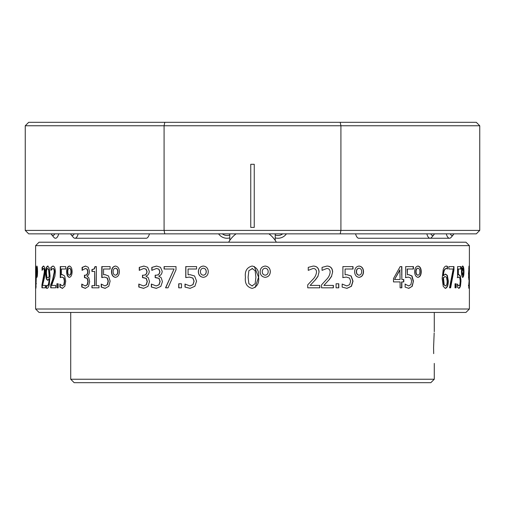 <?xml version="1.0" encoding="UTF-8"?>
<svg xmlns="http://www.w3.org/2000/svg" width="505" height="505" viewBox="0 0 505 505"><rect width="100%" height="100%" fill="white"/><g stroke="black" fill="none" stroke-linecap="round" stroke-linejoin="round"><path stroke-width="0.76" d="M203.294 277.34C200.138 276.917 198.484 275.036 198.339 271.696C198.49 268.363 200.144 266.482 203.294 266.059C206.457 266.476 208.117 268.357 208.281 271.696C208.098 275.055 206.438 276.936 203.294 277.34M194.873 286.278L190.063 288.355L184.994 287.099L184.994 284.056L189.93 285.937L192.942 284.643L193.996 281.159L192.815 278.066L189.381 277.075L185.764 277.611L185.764 266.596L196.584 266.596L196.584 269.014L188.068 269.014L188.068 274.77L190.044 274.657L194.57 275.982L196.584 281.14L194.873 286.278M178.713 287.818L178.713 283.791L181.497 283.791L181.497 287.818L178.713 287.818M168.026 287.818L165.558 287.818L174.061 269.014L164.081 269.014L164.081 266.596L176.005 266.596L176.005 269.815L168.026 287.818M162.433 281.626L160.817 286.404L156.285 288.355L151.342 287.023L151.342 284.056L156.184 285.937L158.968 284.757L159.997 281.449L158.917 278.381L155.161 277.611L155.161 275.193L155.957 275.193C158.273 275.219 159.542 273.994 159.75 271.52L158.759 269.152L156.462 268.477L151.816 270.358L151.816 267.391L156.575 266.059L160.502 267.278L162.187 271.273C162.036 273.767 160.88 275.383 158.721 276.109L161.171 277.693L162.433 281.626M149.505 281.626L147.946 286.404L143.571 288.355L138.806 287.023L138.806 284.056L143.47 285.937L146.16 284.757L147.151 281.449L146.109 278.381L142.486 277.611L142.486 275.193L143.25 275.193C145.49 275.219 146.709 273.994 146.917 271.52L145.958 269.152L143.742 268.477L139.26 270.358L139.26 267.391L143.849 266.059L147.637 267.278L149.272 271.273C149.126 273.767 148.009 275.383 145.926 276.109L148.287 277.693L149.505 281.626M115.399 277.34C112.899 276.917 111.592 275.036 111.485 271.696C111.599 268.363 112.905 266.482 115.399 266.059C117.93 266.476 119.256 268.357 119.395 271.696C119.243 275.055 117.911 276.936 115.399 277.34M108.783 286.278L105.072 288.355L101.221 287.099L101.221 284.056L104.971 285.937L107.287 284.643L108.095 281.159L107.186 278.066L104.548 277.075L101.795 277.611L101.795 266.596L110.115 266.596L110.115 269.014L103.544 269.014L103.544 274.77L105.053 274.657L108.543 275.982L110.115 281.14L108.783 286.278M91.935 287.818L91.935 285.666L94.675 285.666L94.675 271.431L91.935 271.431L91.935 269.55L94.081 268.963L94.997 266.596L96.341 266.596L96.341 285.666L98.974 285.666L98.974 287.818L91.935 287.818M89.656 281.626L88.489 286.404L85.244 288.355L81.76 287.023L81.76 284.056L85.168 285.937L87.157 284.757L87.895 281.449L87.119 278.381L84.449 277.611L84.449 275.193L85.01 275.193C86.658 275.219 87.561 273.994 87.719 271.52L87.011 269.152L85.37 268.477L82.094 270.358L82.094 267.391L85.446 266.059L88.255 267.278L89.48 271.273C89.366 273.767 88.533 275.383 86.98 276.109L88.747 277.693L89.656 281.626M69.337 277.34C67.613 276.917 66.723 275.036 66.654 271.696C66.723 268.363 67.62 266.482 69.337 266.059C71.091 266.476 72.019 268.357 72.12 271.696C72.007 275.055 71.079 276.936 69.337 277.34M64.829 286.278L62.374 288.355L59.874 287.099L59.874 284.056L62.304 285.937L63.832 284.643L64.375 281.159L63.769 278.066L62.027 277.075L60.246 277.611L60.246 266.596L65.726 266.596L65.726 269.014L61.376 269.014L61.376 274.77L62.361 274.657L64.672 275.982L65.726 281.14L64.829 286.278M56.907 287.818L56.907 283.791L58.201 283.791L58.201 287.818L56.907 287.818M50.708 287.818L50.708 284.864L52.602 279.694L54.237 272.031C54.193 269.752 53.726 268.565 52.829 268.477L50.91 270.358L50.91 267.372L52.886 266.059C54.414 266.185 55.228 268.149 55.342 271.936L54.9 276.21L51.674 285.401L55.676 285.401L55.676 287.818L50.708 287.818M49.25 284.927C48.638 287.25 47.855 288.393 46.914 288.355L46.195 288.039L46.195 285.401L47.022 285.937C48.322 285.445 49.01 283.059 49.086 278.792L47.577 280.294L46.308 279.019L45.627 273.508C45.639 269.096 46.334 266.615 47.697 266.059L49.256 267.991L50.052 275.926L49.25 284.927M41.94 287.818L41.94 284.864L44.32 272.031C44.288 269.752 43.96 268.565 43.354 268.477L42.073 270.358L42.073 267.372L43.392 266.059C44.44 266.185 45.002 268.149 45.09 271.936L44.781 276.21L42.578 285.401L45.324 285.401L45.324 287.818L41.94 287.818M36.915 277.34L36.41 271.696L36.915 266.059C37.288 266.476 37.496 268.357 37.534 271.696C37.496 275.055 37.288 276.936 36.915 277.34M35.868 288.355L35.868 266.059L36.284 277.195L35.868 288.355M35.609 272.896L35.609 269.014L35.956 269.014M35.621 266.596L35.609 309.003L469.391 309.003L465.951 312.443L39.049 312.443L35.609 309.003M43.853 268.509L43.853 268.868M52.577 279.77L52.69 280.376M92.194 287.818L91.935 285.773M185.872 269.544L185.764 269.885M185.764 274.24L185.872 274.632M35.609 245.645L39.049 242.204L465.951 242.204L469.391 245.645L35.609 245.645L35.609 266.596M254.261 266.425L258.579 277.195C259.305 282.977 257.279 286.695 252.5 288.336L252.008 288.355C246.894 287.01 244.698 283.299 245.43 277.22C244.698 271.141 246.894 267.423 252.008 266.059L252.5 266.072C257.247 267.694 259.28 271.406 258.592 277.195L255.082 287.598M70.725 379.242L434.275 379.242L430.828 382.683L74.172 382.683L70.725 379.242L70.725 312.443M433.681 353.639L433.58 347.566C434.332 368 434.332 368 433.58 347.566L434.174 332.934M252.5 268.502L248.845 270.718L248.113 277.22L248.839 283.646L252.008 285.937L255.158 283.69L255.902 277.195L255.145 270.693L252.008 268.477M338.792 285.173L338.653 284.858M401.86 267.587L401.62 267.915M401.62 274.455L401.86 274.815M401.62 286L401.86 286.398M443.661 274.77L442.683 274.657M443.661 271.627L443.661 273.3M444.785 269.518L444.785 269.089M453.976 267.29L453.648 266.892M455.737 283.791L455.737 287.818L456.065 287.818L455.024 287.818L455.024 283.791L456.065 283.791L456.065 287.818M455.737 285.666L456.065 285.666L455.737 285.666M459.866 287.13L459.866 287.8M457.038 284.056L458.95 285.937L459.891 284.643L460.213 281.159L459.853 278.066L458.774 277.075L457.574 277.611L457.574 266.596L460.97 266.596L460.92 269.014M460.92 279.214L460.92 281.14M468.621 273.817L468.602 273.401M468.64 273.401L468.596 274.354M468.634 276.607L468.766 273.401M468.848 277.314L468.463 277.34M469.385 268.509L469.385 285.906M469.044 283.646L469.391 283.646M469.044 270.718L469.391 270.718M469.012 266.097L468.93 268.477M468.848 276.065L468.848 277.384M469.038 267.991L469.031 266.078M469.379 288.355L469.379 266.059M468.754 285.401L469.246 278.792L469.038 280.294L468.773 279.019L468.596 273.508L469.057 266.059L469.265 284.927L468.911 288.355L468.754 285.401L468.406 285.401M468.937 285.937L468.583 285.937M469.246 278.792L468.842 279.631M468.709 268.477L469.057 268.477L469.076 277.876L469.057 268.477M468.457 273.401L468.81 273.401M468.69 277.851L469.076 277.876M468.728 277.876L468.899 276.702M468.861 266.867L468.918 267.991L469.265 267.991M468.886 285.937L468.747 287.882M468.981 277.876L468.975 278.792M469.328 275.926L468.981 275.926M469.265 284.927L468.918 284.927M463.962 271.696C463.937 275.055 463.54 276.936 462.769 277.34C461.955 276.917 461.513 275.036 461.463 271.696C461.519 268.363 461.955 266.482 462.769 266.059C463.546 266.476 463.944 268.357 463.962 271.696L463.622 271.696C463.596 275.048 463.199 276.929 462.428 277.34M463.476 271.696L462.769 268.205L462.024 271.696L462.769 275.193L463.476 271.696M462.024 271.696L461.69 271.696L462.428 268.205L462.769 268.205M461.69 271.696L462.428 275.193L462.769 275.193M462.428 266.059C463.205 266.476 463.603 268.351 463.622 271.696M460.97 266.596L460.97 269.014L458.344 269.014L458.344 274.77L458.988 274.657L460.383 275.982L460.97 281.14L460.472 286.278L458.66 288.355M460.97 281.14L460.629 281.14L460.137 286.278M458.616 277.087L457.24 277.611M458.774 277.075L458.445 277.075M458.344 269.014L458.016 269.014L458.016 274.77L458.344 274.77M458.654 274.657L460.049 275.982L460.629 281.14M460.629 266.596L460.629 269.014M457.309 284.631L458.95 285.937M453.976 269.815L450.637 287.818L449.526 287.818L453.193 269.014L448.844 269.014L448.844 266.596L453.976 266.596L453.976 269.815L453.648 269.815L450.315 287.818M453.976 266.892L453.654 266.596L453.648 269.815M443.472 275.623L445.549 274.114L447.329 275.395L448.301 280.906C448.27 285.306 447.297 287.787 445.385 288.355L443.245 286.411L442.153 278.489L443.238 269.518C444.047 267.189 445.126 266.04 446.47 266.059L447.487 266.375L447.487 269.014L446.319 268.477C444.533 269.02 443.579 271.406 443.472 275.623L443.491 275.175M445.094 276.544L443.156 277.712L443.131 279.063L443.844 284.719L445.397 285.937C446.609 285.584 447.19 283.936 447.133 281.014L446.483 277.283L445.246 276.532L443.466 277.712L444.154 284.719L445.397 285.937M445.24 274.114L447.02 275.395L447.985 280.906C447.954 285.3 446.982 287.787 445.069 288.355M446.142 268.49L446.003 268.477C444.223 269.02 443.276 271.406 443.163 275.623M446.161 266.059L447.171 266.375L447.171 268.774M448.301 280.906L447.985 280.906M419.889 271.696C419.863 269.664 419.232 268.502 417.995 268.205C416.739 268.509 416.095 269.67 416.063 271.696C416.101 273.742 416.745 274.903 417.995 275.193C419.226 274.897 419.863 273.729 419.889 271.696M417.856 268.218L417.723 268.205C416.474 268.509 415.83 269.67 415.804 271.696L416.063 271.696M415.804 271.696C415.836 273.735 416.48 274.903 417.723 275.193L417.995 275.193M417.723 266.059C419.8 266.476 420.88 268.351 420.974 271.696C420.873 275.048 419.788 276.929 417.723 277.34M421.246 271.696C421.145 275.055 420.059 276.936 417.995 277.34C415.88 276.917 414.763 275.036 414.649 271.696C414.763 268.363 415.88 266.482 417.995 266.059C420.072 266.476 421.157 268.357 421.246 271.696L420.974 271.696M408.722 285.937L404.966 284.056L408.722 285.937L410.881 284.643L411.625 281.159L410.792 278.066L408.318 277.075L405.66 277.611L405.66 266.596L413.437 266.596L413.437 269.014L407.365 269.014L407.365 274.77L408.804 274.657L412.029 275.982L413.437 281.14L412.244 286.278L408.564 288.355M413.437 281.14L411.985 286.278M405.212 284.056L405.086 287.099L408.816 288.355L412.244 286.278M408.318 277.075L405.414 277.611M407.112 269.014L407.365 274.733M408.551 274.657L411.771 275.982L413.178 281.14M413.178 266.596L413.178 269.014M403.552 279.492L403.552 281.91M401.86 281.91L401.86 287.818L400.099 287.818L400.099 281.91L393.477 281.91L393.477 278.615L400.168 266.596L401.86 266.596L401.86 279.492L403.798 279.492L403.798 281.91L401.62 281.91L401.62 287.818M400.099 269.878L394.538 279.492L399.859 269.878L400.099 279.492L394.765 279.492M401.86 279.492L401.62 266.596M361.668 271.696C361.63 269.664 360.778 268.502 359.099 268.205C357.42 268.509 356.555 269.67 356.517 271.696C356.562 273.742 357.426 274.903 359.099 275.193C360.772 274.897 361.624 273.729 361.668 271.696M359.017 268.212L358.929 268.205C357.25 268.509 356.391 269.67 356.353 271.696C356.397 273.742 357.256 274.903 358.929 275.193L359.099 275.193M358.929 266.059C361.738 266.476 363.209 268.357 363.335 271.696C363.196 275.048 361.725 276.929 358.929 277.34M359.099 277.34C356.265 276.917 354.775 275.036 354.63 271.696C354.775 268.363 356.271 266.482 359.099 266.059C361.915 266.476 363.385 268.357 363.518 271.696C363.373 275.055 361.896 276.936 359.099 277.34M342.175 284.056L346.847 285.937L349.662 284.643L350.64 281.159L349.548 278.066L346.329 277.075L342.895 277.611L342.895 266.596L353.027 266.596L353.027 269.014L345.085 269.014L345.085 274.77L346.954 274.657L351.171 275.982L353.027 281.14L351.455 286.278L346.973 288.355L342.163 287.099L342.163 284.056L346.777 285.937M345.085 269.014L345.085 274.77M346.802 274.657L351.013 275.982L352.862 281.14L351.291 286.278L346.821 288.355M352.862 266.596L352.862 269.014M346.272 277.075L342.75 277.611M338.653 283.791L338.653 287.818M338.792 287.818L336.071 287.818L336.071 283.791L338.792 283.791L338.792 287.818M324.002 285.401L333.401 285.401L333.401 287.818L321.552 287.818L321.552 284.864L326.293 279.694C328.603 277.422 329.891 274.865 330.15 272.031C330.062 269.752 328.957 268.565 326.83 268.477L322.064 270.358L322.064 267.372L326.975 266.059C330.554 266.185 332.448 268.149 332.65 271.936L331.539 276.21L328.982 279.865L323.888 285.401L328.982 279.865M326.83 268.477L322.064 270.358M326.855 266.059C330.434 266.185 332.322 268.149 332.524 271.936M332.65 271.936L331.539 276.21M333.268 285.401L333.268 287.818M310.228 285.401L319.835 285.401L319.835 287.818L307.728 287.818L307.728 284.864L312.563 279.694C314.924 277.422 316.237 274.865 316.509 272.031C316.42 269.752 315.29 268.565 313.113 268.477L308.246 270.358L308.246 267.372L313.258 266.059C316.925 266.185 318.863 268.149 319.072 271.936L317.954 276.21L315.335 279.865L310.133 285.401L315.335 279.865M313.113 268.477L308.246 270.358M313.163 266.059C316.824 266.185 318.756 268.149 318.964 271.936M319.072 271.936L317.954 276.21M319.728 285.401L319.728 287.818M265.207 275.193L265.22 275.193C267.151 274.897 268.13 273.729 268.18 271.696C268.136 269.664 267.151 268.502 265.232 268.205C263.301 268.509 262.322 269.67 262.278 271.696C262.329 273.742 263.313 274.903 265.232 275.193C263.294 274.903 262.31 273.742 262.265 271.696L262.278 271.696M265.207 268.205L265.232 268.205C263.288 268.509 262.303 269.67 262.265 271.696M265.207 266.059C268.439 266.476 270.131 268.357 270.295 271.696C270.118 275.048 268.42 276.929 265.207 277.34C261.988 276.917 260.29 275.036 260.132 271.696C260.296 268.363 261.994 266.482 265.232 266.059C268.464 266.476 270.162 268.357 270.32 271.696C270.143 275.055 268.445 276.936 265.232 277.34M252.5 288.336L252.008 288.355C246.901 287.01 244.71 283.299 245.436 277.22L245.436 277.22C244.71 271.141 246.901 267.423 252.008 266.059L252.5 266.072M252.008 285.937L252.5 285.912M206.179 271.696C206.135 269.664 205.169 268.502 203.294 268.205C201.413 268.509 200.46 269.67 200.422 271.696C200.466 273.742 201.426 274.903 203.294 275.193C205.169 274.897 206.128 273.729 206.179 271.696L206.248 271.696C206.204 269.664 205.245 268.502 203.37 268.205L203.294 268.205M203.332 275.187L203.37 275.193C205.245 274.897 206.204 273.729 206.248 271.696M203.37 277.34C200.22 276.917 198.572 275.036 198.421 271.696C198.579 268.363 200.226 266.482 203.37 266.059M190.164 288.355L185.108 287.099L185.158 284.056M189.987 285.937L193.036 284.643L194.09 281.159L192.916 278.066L189.444 277.075M188.068 274.77L190.145 274.657M185.872 277.586L185.872 266.596M178.833 287.818L178.833 283.791M165.697 287.818L174.061 269.014M164.226 269.014L164.226 266.596M156.443 288.355L151.506 287.023L151.506 284.056M156.266 285.937L159.119 284.757L160.142 281.449L159.069 278.381L156.165 277.611M155.957 275.193L156.114 275.193C158.431 275.212 159.694 273.988 159.902 271.52L158.911 269.152L156.537 268.477M151.98 270.314L151.98 267.391L156.727 266.059M155.319 277.611L155.319 275.193M143.748 288.355L138.989 287.023L138.989 284.081M143.47 285.937L146.33 284.757L147.321 281.449L146.28 278.381L143.452 277.611M143.25 275.193L143.426 275.193C145.667 275.212 146.886 273.988 147.088 271.52L146.134 269.152L143.824 268.477M139.26 267.391L144.02 266.059M139.443 270.295L139.443 267.391M142.662 277.611L142.662 275.193M117.703 271.696L117.924 271.696C117.88 273.735 117.116 274.897 115.62 275.193L115.399 275.193C116.895 274.897 117.665 273.729 117.703 271.696C117.665 269.664 116.901 268.502 115.399 268.205C113.909 268.509 113.152 269.67 113.126 271.696C113.158 273.742 113.915 274.903 115.399 275.193M117.924 271.696C117.886 269.664 117.116 268.502 115.62 268.205L115.399 268.205M115.62 277.34C113.126 276.917 111.82 275.036 111.712 271.696C111.826 268.363 113.133 266.482 115.62 266.059M104.971 285.937L107.521 284.643L108.329 281.159L107.426 278.066L104.548 277.075M103.784 274.739L105.293 274.657M102.042 277.529L102.042 266.596M105.305 288.355L101.461 287.099L101.461 284.182M92.194 271.431L92.194 269.55L94.334 268.963L95.249 266.596M94.927 285.666L94.675 271.431M85.01 275.193L85.276 275.193C86.929 275.212 87.832 273.988 87.984 271.52L87.277 269.152L85.496 268.483M82.372 270.131L82.372 267.391L85.717 266.059M84.72 277.611L84.72 275.193M85.301 285.931L87.428 284.757L88.16 281.449L87.384 278.381L85.156 277.611M85.509 288.355L82.037 287.023L82.037 284.239M69.488 275.175L69.633 275.193C70.668 274.897 71.199 273.729 71.23 271.696C71.199 269.664 70.668 268.502 69.633 268.205L69.482 268.224M69.633 277.34C67.916 276.917 67.02 275.036 66.95 271.696C67.026 268.363 67.916 266.482 69.633 266.059M61.686 274.714L62.67 274.657M60.556 277.46L60.556 266.596M62.304 285.937L64.135 284.643L64.678 281.159L64.072 278.066L62.191 277.081M62.677 288.355L60.183 287.099L60.183 284.416M57.223 287.818L57.223 283.791M50.91 267.372L53.208 266.059M51.232 269.828L51.232 267.372M51.037 287.818L51.037 284.864L52.924 279.694L54.559 272.031C54.515 269.752 54.041 268.565 53.151 268.477M52.602 279.694L52.924 279.694M54.237 272.031L54.559 272.031M47.022 285.937L47.356 285.937C48.657 285.432 49.338 283.046 49.414 278.792L49.086 278.792M46.308 279.019L46.637 279.019L45.961 273.508C45.974 269.096 46.668 266.608 48.025 266.059M45.627 273.508L45.961 273.508M47.943 277.857L49.086 276.702L49.105 275.351L48.594 269.683L47.685 268.477C46.82 268.875 46.409 270.516 46.447 273.401L46.908 277.131L47.792 277.876M48.12 277.876L49.414 276.702L49.433 275.351L48.922 269.683L47.685 268.477M48.922 269.683L48.594 269.683M49.433 275.351L49.105 275.351M47.906 280.294L46.637 279.019M47.249 288.355L46.529 288.039L46.529 285.742M42.281 287.818L42.281 284.864L44.655 272.031C44.623 269.752 44.301 268.565 43.689 268.477L43.518 268.515M44.32 272.031L44.655 272.031M43.354 268.477L43.689 268.477M42.407 269.518L42.407 267.372L43.727 266.059M41.94 284.864L42.281 284.864M36.41 271.696L36.764 271.696M36.852 268.256L37.092 266.305M37.256 271.696L36.915 268.205L36.915 275.193L37.256 271.696L37.604 271.696M37.433 268.66L36.915 268.205M37.092 274.682L37.263 275.193L37.427 274.745M37.092 277.087L36.852 275.137M36.082 283.646L35.868 268.477L35.868 285.937M36.392 270.693L36.038 270.693M36.392 283.69L36.044 283.69M36.215 268.477L36.082 270.718M36.013 269.904L36.07 267.158M36.07 287.263L36.032 285.937M35.647 277.22L35.994 277.22M42.073 268.597L42.407 268.205M46.529 285.83L46.195 285.937M50.778 269.815L51.138 269.998M51.106 267.372L51.106 269.815M60.556 271.425L60.246 270.522M60.246 274.575L60.556 275.471M60.246 273.672L60.556 274.575M84.449 276.008L84.72 275.547M185.872 269.885L185.764 270.327M185.764 273.742L185.872 274.24M433.58 347.566C434.332 327.133 434.332 327.133 433.58 347.566M318.055 276.21L315.442 279.865M331.665 276.21L329.108 279.865M460.472 286.278L458.994 288.355L457.309 287.099L457.366 284.056M443.971 274.77L442.992 274.657M94.675 284.056L94.738 285.666M70.934 271.696C70.908 269.664 70.372 268.502 69.337 268.205C68.308 268.509 67.784 269.67 67.771 271.696C67.79 273.742 68.314 274.903 69.337 275.193C70.372 274.897 70.902 273.729 70.934 271.696M25.25 125.758L28.69 122.317L164.788 122.317L164.087 125.758L25.25 125.758L25.25 230.406L340.913 230.406L340.913 125.758L340.212 122.317L476.31 122.317L479.75 125.758L164.087 125.758L164.087 230.406L164.788 233.847L28.69 233.847L25.25 230.406M340.212 233.847L340.913 230.406L479.75 230.406L476.31 233.847L164.788 233.847M164.788 122.317L340.212 122.317M254.249 227.401L250.751 227.401L254.249 227.401L254.249 164.295L250.751 164.295L250.751 227.401L250.751 164.295L254.249 164.295L254.249 227.401M51.138 233.847A7.575 2.891 -90 0 0 51.744 234.825A7.575 2.891 -90 0 0 54.748 233.847M58.719 233.847A10.327 3.945 90 0 1 55.487 238.253A10.327 3.945 90 0 1 53.858 237.331L51.744 234.825M70.586 233.847A7.575 2.891 -90 0 0 71.192 234.825A7.575 2.891 -90 0 0 74.191 233.847M78.168 233.847A10.327 3.945 90 0 1 74.936 238.253A10.327 3.945 90 0 1 73.301 237.331L71.192 234.825M74.936 238.253L146.21 238.253A10.327 3.945 -90 0 0 149.442 233.847M229.775 234.995A7.575 7.575 0 0 1 222.326 233.847M218.589 233.847A10.327 10.327 0 0 0 229.775 237.887A10.327 10.327 0 0 1 218.589 233.847M286.411 233.847A10.327 10.327 0 0 1 275.225 237.887A10.327 10.327 0 0 0 286.411 233.847M282.674 233.847A7.575 7.575 0 0 1 275.225 234.995M450.252 233.847A7.575 2.891 90 0 0 453.092 234.995A7.575 2.891 90 0 0 453.256 234.825A7.575 2.891 90 0 0 453.862 233.847M453.256 234.825L451.142 237.331A10.327 3.945 -90 0 1 450.927 237.571A10.327 3.945 -90 0 1 449.513 238.253A10.327 3.945 -90 0 1 446.281 233.847M430.809 233.847A7.575 2.891 90 0 0 433.183 235.349A7.575 2.891 90 0 0 433.808 234.825A7.575 2.891 90 0 0 434.414 233.847M433.808 234.825L431.699 237.331A10.327 3.945 -90 0 1 430.847 238.051A10.327 3.945 -90 0 1 430.064 238.253A10.327 3.945 -90 0 1 426.832 233.847M355.558 233.847A10.327 3.945 90 0 0 358.79 238.253L449.513 238.253M469.038 277.22L469.391 277.22M43.203 279.694L43.537 279.694M36.442 277.195L36.089 277.195M35.609 269.014L35.609 270.327M229.775 233.847L229.775 240.412M469.391 269.784L469.391 284.637M275.225 233.847L275.225 240.412L275.225 233.847M434.275 312.443L434.275 331.728M434.275 363.404L434.275 379.242M469.391 245.645L469.391 266.596M469.391 287.818L469.391 309.003M236.094 233.847A27.548 27.548 0 0 0 228.645 242.204M276.355 242.204A27.548 27.548 0 0 0 268.906 233.847M479.75 125.758L479.75 230.406"/></g></svg>
